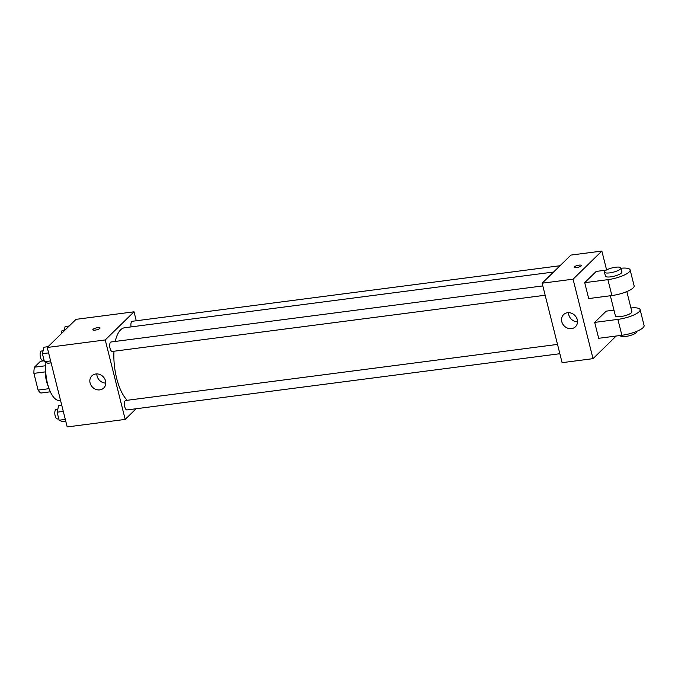 <?xml version="1.0" encoding="UTF-8"?>
<svg xmlns="http://www.w3.org/2000/svg" width="678" height="678" viewBox="0 0 678 678"><rect width="100%" height="100%" fill="white"/><g stroke="black" fill="none" stroke-linecap="round" stroke-linejoin="round"><path stroke-width="1.02" d="M49.053 388.672L38.104 390.096L33.9 373.366A16.433 6.5 82.6 0 1 34.409 367.205L40.468 361.289L44.197 360.806M38.104 390.096A16.433 6.5 82.6 0 0 40.892 393.037L50.333 391.808M48.401 386.748A16.975 6.712 -97.4 0 1 45.697 365.917M45.273 371.891L33.9 373.366M45.706 365.739L34.409 367.205M45.994 362.416A25.467 10.068 82.6 0 0 48.926 388.308A25.467 10.068 82.6 0 0 59.427 400.41L60.495 400.266M136.1 408.749L125.193 419.411L67.198 426.937L47.24 347.475L76.021 319.346L134.024 311.812L136.27 320.762M553.579 272.031L124.684 327.728A38.205 15.102 82.6 0 0 115.243 341.441M113.963 351.229A38.205 15.102 82.6 0 0 127.227 400.283M125.193 419.411L105.234 339.941L134.024 311.812M542.824 285.913L111.056 341.983A4.771 1.89 82.6 0 0 109.794 346.958A4.771 1.89 82.6 0 0 112.285 351.45L545.163 295.235M560.02 265.734L132.244 321.287A4.771 1.89 82.6 0 0 131.083 326.898M559.859 353.721L126.972 409.936A4.771 1.89 -97.4 0 1 124.599 406.13A4.771 1.89 -97.4 0 1 125.235 400.74A4.771 1.89 -97.4 0 1 125.744 400.478L557.511 344.407M105.234 339.941L47.24 347.475M99.81 389.884A8.492 7.475 45.7 0 1 90.988 385.189A8.492 7.475 45.7 0 1 91.877 375.858A8.492 7.475 45.7 0 1 103.158 376.714A8.492 7.475 45.7 0 1 103.742 388.002A8.492 7.475 45.7 0 1 99.81 389.884M92.827 329.796A3.712 0.975 165.9 0 1 93.047 329.33A3.712 0.975 165.9 0 1 96.954 327.779A3.712 0.975 165.9 0 1 100.03 327.983A3.712 0.975 165.9 0 1 96.666 329.83A3.712 0.975 165.9 0 1 92.827 329.796A3.712 0.975 165.9 0 1 93.047 329.33A3.712 0.975 165.9 0 1 96.946 327.779A3.712 0.975 165.9 0 1 100.03 327.991M105.802 383.095A8.492 7.475 45.7 0 1 96.844 373.925M616.2 336.017L593.03 358.654L562.104 362.671L542.137 283.201L570.927 255.081L601.861 251.063L606.598 269.92M65.791 421.36L62.647 421.767L59.122 420.216L57.105 412.19L58.613 405.715L61.766 405.3M65.308 419.411L59.122 420.216M63.291 411.385L57.105 412.19M57.774 409.3L56.147 409.512A4.771 1.89 82.6 0 0 54.893 414.487A4.771 1.89 82.6 0 0 57.376 418.979L58.757 418.792M51.104 362.874L47.952 363.281L44.426 361.73L42.409 353.696L43.917 347.221L48.036 346.687M50.613 360.925L44.426 361.73M48.596 352.899L42.409 353.696M43.087 350.814L41.46 351.026A4.771 1.89 82.6 0 0 40.197 356.001A4.771 1.89 82.6 0 0 42.689 360.484L44.07 360.306M64.054 331.042L65.113 326.525L69.224 325.991M64.274 330.11L62.647 330.322A4.771 1.89 82.6 0 0 61.291 333.737M567.528 312.728A8.492 7.475 45.7 0 1 576.351 317.423A8.492 7.475 45.7 0 1 575.452 326.754A8.492 7.475 45.7 0 1 564.172 325.898A8.492 7.475 45.7 0 1 563.587 314.609A8.492 7.475 45.7 0 1 567.528 312.728M593.03 358.654L573.071 279.183L542.137 283.201L570.927 255.081M562.104 362.671L542.137 283.201M568.545 312.668A8.492 7.475 -134.3 0 0 577.503 321.838M576.546 267.607A3.712 0.975 165.9 0 1 574.198 267.285A3.712 0.975 165.9 0 1 577.563 265.437A3.712 0.975 165.9 0 1 581.402 265.471A3.712 0.975 165.9 0 1 576.546 267.607M573.071 279.183L601.861 251.063M613.98 310.143L606.2 311.151L594.682 322.406L598.674 338.297L621.879 335.279A16.975 4.441 -14.1 0 0 644.1 325.525L640.108 309.626A16.975 4.441 165.9 0 1 617.887 319.389L621.879 335.279M606.242 270.115L596.216 271.42L584.707 282.667L588.699 298.566L611.895 295.549A16.975 4.441 -14.1 0 0 634.116 285.785L630.125 269.895A16.975 4.441 -14.1 0 0 620.955 268.234M610.361 295.752L615.404 315.829A8.492 2.22 -14.1 0 0 622.446 316.304A8.492 2.22 -14.1 0 0 631.371 312.761A8.492 2.22 -14.1 0 0 631.871 311.694L626.819 291.591M594.682 322.406L617.887 319.389M630.938 307.965A16.975 4.441 165.9 0 1 640.108 309.626M620.345 335.483L620.395 335.703A8.492 2.22 -14.1 0 0 627.438 336.169A8.492 2.22 -14.1 0 0 636.362 332.627A8.492 2.22 -14.1 0 0 636.862 331.567L636.803 331.322M604.429 272.124L605.429 276.099A8.492 2.22 -14.1 0 0 614.2 276.183A8.492 2.22 -14.1 0 0 621.895 271.963L620.895 267.988A8.492 2.22 165.9 0 1 613.2 272.209A8.492 2.22 165.9 0 1 604.429 272.124A8.492 2.22 165.9 0 1 604.929 271.064A8.492 2.22 165.9 0 1 613.861 267.513A8.492 2.22 165.9 0 1 620.895 267.988M584.707 282.667L607.903 279.658A16.975 4.441 -14.1 0 0 630.125 269.895M607.903 279.658L611.895 295.549"/></g></svg>

